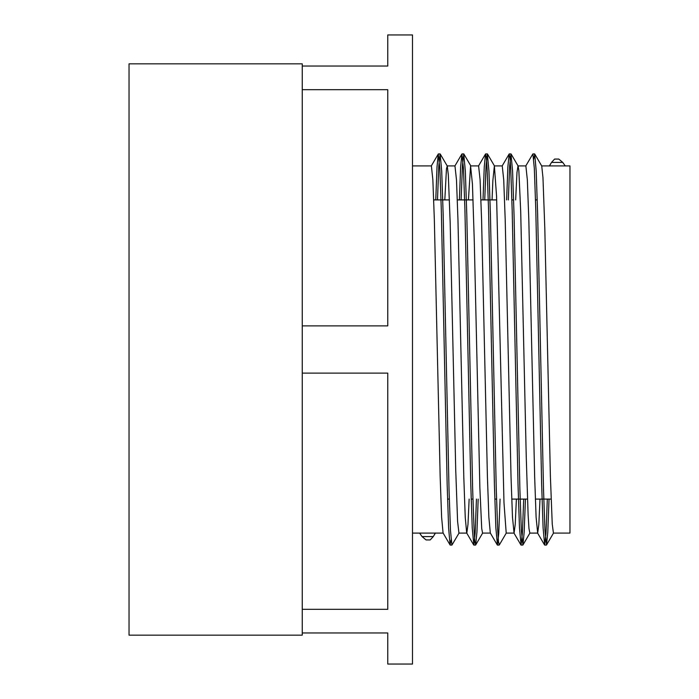 <?xml version="1.0" encoding="UTF-8"?>
<svg xmlns="http://www.w3.org/2000/svg" width="699" height="699" viewBox="0 0 699 699"><rect width="100%" height="100%" fill="white"/><g stroke="black" fill="none" stroke-linecap="round" stroke-linejoin="round"><path stroke-width="1.05" d="M562.747 162.413L558.781 159.066L554.613 159.066L551.511 162.413L549.493 165.908L565.238 165.908L562.747 162.413L551.511 162.413M549.047 499.095L547.798 532.053L546.548 544.967L544.958 530.497L543.499 488.907L537.653 214.567L536.194 170.967L534.726 154.033L533.739 159.084M525.43 499.095L524.171 532.079L522.922 544.993L521.34 530.515L519.873 488.933L514.036 214.707L512.577 171.08L510.986 153.937L509.676 165.768L508.356 199.905M499.296 544.975L498.448 541.402L497.714 530.497L496.255 488.951L490.418 214.75L488.951 171.098L487.369 153.911L486.05 165.759L484.739 199.905M478.186 499.095L476.936 532.096L475.678 544.958L474.822 541.41L474.097 530.48L472.638 488.907L466.792 214.558L465.324 170.958L463.743 153.911L462.432 165.785L461.113 199.905M459.077 532.979L451.938 545.08L450.471 530.506L449.011 488.916L443.166 214.602L441.707 171.002L440.125 153.929L438.806 165.785L437.495 199.905M547.317 499.095L546.006 533.215L544.687 545.071L543.106 527.998L541.646 484.398L535.801 210.084L534.333 168.494L532.874 153.92L525.735 166.021M523.7 499.095L522.38 533.215L521.07 545.089L519.488 528.042L518.02 484.442L512.175 210.093L510.716 168.52L509.982 157.59L509.134 154.042L507.876 166.904L506.626 199.905M500.073 499.095L498.763 533.241L497.443 545.089L495.862 527.902L494.394 484.25L488.557 210.05L487.098 168.503L486.364 157.598L485.517 154.025L484.258 166.851L483 199.905M476.456 499.095L475.137 533.232L473.826 545.063L472.236 527.92L470.776 484.293L464.931 210.067L463.472 168.485L461.89 154.007L460.632 166.921L459.383 199.905M451.073 539.916L450.086 544.967L448.618 528.033L447.159 484.433L441.314 210.093L439.854 168.503L438.264 154.033L437.015 166.947L435.765 199.905M444.809 199.905L446.46 168.843L447.264 166.03L448.312 174.872L450.173 222.614L455.739 470.305L457.592 521.402L458.946 533.092L466.757 533.092M468.426 199.905L470.584 166.074L472.437 184.073L474.298 241.574L479.864 487.771L481.716 528.505L482.563 533.084L490.366 533.092M492.052 199.905L492.856 180.665L494.376 165.899L496.57 196.262L503.988 502.738L506.207 533.092M515.67 199.905L516.98 172.504L517.994 165.916M511.109 154.033L518.125 166.03L518.841 170.495L520.694 211.229L526.26 457.426L528.121 514.927L528.96 528.479L529.851 533.092M534.726 154.025L541.742 166.021L542.966 177.598L544.818 228.695L550.393 476.386L552.245 524.128L553.425 533.084L569.965 533.092L569.965 165.908L565.238 165.908M412.489 533.092L419.575 533.092L422.065 536.587L426.032 539.934L430.2 539.934L433.301 536.587L435.32 533.092L443.131 533.092M540.004 499.095L538.842 524.39L537.68 533.084L536.107 517.243L534.665 477.067L528.82 219.678L527.343 179.87L525.866 165.908L518.055 165.908M516.386 499.095L515.224 524.372L514.062 533.11L512.489 517.286L511.039 477.085L505.202 219.669L503.726 179.888L502.249 165.916L494.376 165.908M497.321 544.984L490.305 532.988L488.863 517.164L487.421 476.971L481.576 219.687L480.099 179.888L478.605 165.908M469.143 499.095L467.981 524.407L466.818 533.084M473.704 544.967L466.679 532.97L465.237 517.173L463.795 476.998L457.959 219.687L456.482 179.87L454.962 165.908M450.086 544.975L443.07 532.979L441.619 517.269L440.178 477.085L434.341 219.669L432.864 179.87L431.388 165.916L412.489 165.908M419.575 533.092L435.32 533.092M302.256 609.327L302.256 373.117L387.762 373.117L387.762 609.327L302.256 609.327L302.256 635.155L129.035 635.155L129.035 63.845L302.256 63.845L302.256 89.673L387.762 89.673L387.762 325.883L302.256 325.883L302.256 89.673M302.256 632.953L387.762 632.953L387.762 664.05L412.489 664.05L412.489 34.95L387.762 34.95L387.762 66.047L302.256 66.047M302.256 325.883L302.256 373.117M433.301 536.587L422.065 536.587M534.604 153.92L532.874 153.92M510.986 153.92L509.256 153.92M487.369 153.92L485.63 153.92M463.743 153.92L462.013 153.92M440.125 153.92L438.395 153.92M546.417 545.08L544.687 545.08M522.8 545.08L521.07 545.08M499.147 545.08L497.443 545.08M475.556 545.08L473.826 545.08M451.938 545.08L450.2 545.08M435.451 532.988L434.21 535.111M447.264 166.03L440.239 154.033M470.881 166.004L463.865 154.007M482.694 532.97L475.678 544.967M494.508 166.013L487.491 154.016M506.312 532.988L499.296 544.984M529.938 532.996L522.922 544.993M553.564 532.97L546.539 544.967M544.565 544.967L537.548 532.97M520.947 544.993L513.931 532.996M509.134 154.033L502.118 166.03M485.517 154.016L478.5 166.013M461.89 154.007L454.874 166.004M438.273 154.033L431.248 166.03M549.362 166.013L550.602 163.889M447.57 499.095L449.308 499.095M471.196 499.095L472.926 499.095M494.813 499.095L496.543 499.095M511.738 499.095L527.483 499.095M535.355 499.095L551.1 499.095M433.712 199.905L449.457 199.905M457.329 199.905L473.074 199.905M480.956 199.905L496.701 199.905M511.886 199.905L513.616 199.905M535.504 199.905L537.243 199.905M529.807 533.092L537.68 533.092M541.673 165.908L549.493 165.908M506.181 533.092L514.062 533.092M470.75 165.908L478.623 165.908M447.194 165.908L455.005 165.908"/></g></svg>
